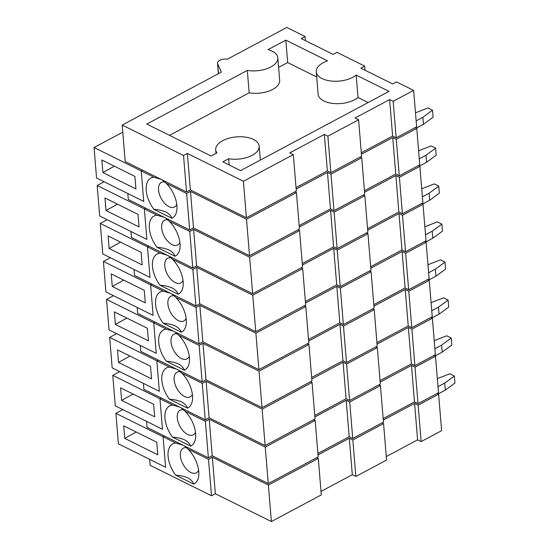 <?xml version="1.0" encoding="UTF-8"?>
<svg xmlns="http://www.w3.org/2000/svg" width="549" height="549" viewBox="0 0 549 549"><rect width="100%" height="100%" fill="white"/><g stroke="black" fill="none" stroke-linecap="round" stroke-linejoin="round"><path stroke-width="0.82" d="M156.746 442.213L123.724 425.818L124.753 438.376L157.783 454.771L156.746 442.213L123.724 425.818L124.753 438.376L157.783 454.771L156.746 442.213M118.412 443.832L115.908 413.335L163.087 436.757L164.48 436.016L163.087 436.757L175.79 443.064A22.687 12.6 -118.1 0 0 168.09 456.308A22.687 12.6 -118.1 0 0 175.673 475.132C180.395 475.461 184.478 476.388 187.916 477.911C184.478 476.388 180.395 475.461 175.673 475.132L193.756 484.108A22.687 12.6 -118.1 0 0 198.8 474.844A22.687 12.6 -118.1 0 0 198.759 471.529A22.687 12.6 -118.1 0 0 188.135 449.192L208.503 459.307L212.346 457.255L215.345 493.736L211.502 495.781L150.165 465.332L149.671 459.355L165.599 467.261L163.087 436.757L164.48 436.016L163.087 436.757L175.79 443.064L182.721 445.067L175.79 443.064A22.687 12.6 -118.1 0 0 168.09 456.308A22.687 12.6 -118.1 0 0 175.673 475.132L193.756 484.108C192.953 481.699 191.004 479.634 187.916 477.911C191.004 479.634 192.953 481.699 193.756 484.108A22.687 12.6 -118.1 0 0 198.8 474.844A22.687 12.6 -118.1 0 0 198.759 471.529A22.687 12.6 -118.1 0 0 188.135 449.192L208.503 459.307L212.346 457.255L268.372 485.069L212.346 457.255L215.345 493.736L271.378 521.55L268.372 485.069L318.296 458.422L316.78 457.674L318.296 458.422L268.372 485.069L271.378 521.55L321.295 494.903L318.296 458.422L321.295 494.903L271.378 521.55L215.345 493.736L211.502 495.781L208.503 459.307L211.502 495.781L150.165 465.332L149.671 459.355L165.599 467.261L163.087 436.757L165.599 467.261L163.087 436.757L115.908 413.335L122.866 409.623L115.908 413.335L118.412 443.832L165.599 467.261L118.412 443.832M136.2 432.015L124.753 438.376L136.2 432.015M180.388 455.821A13.958 7.755 61.9 0 1 183.249 448.19A13.958 7.755 61.9 0 1 186.921 447.833A13.958 7.755 61.9 0 0 183.249 448.19A13.958 7.755 61.9 0 0 180.388 455.821A13.958 7.755 61.9 0 0 186.564 469.189A13.958 7.755 61.9 0 0 196.398 472.819A13.958 7.755 61.9 0 1 186.564 469.189A13.958 7.755 61.9 0 1 180.388 455.821M184.32 445.884L188.135 449.192L184.32 445.884M318.008 454.929L349.315 438.219L352.314 474.7L321.007 491.41L352.314 474.7L355.855 476.457L352.856 439.975L349.315 438.219L318.008 454.929M386.571 460.062L383.573 423.581L352.856 439.975L349.315 438.219L352.314 474.7L355.855 476.457L352.856 439.975L383.573 423.581L382.063 422.826L383.573 423.581L386.571 460.062L355.855 476.457L386.571 460.062M383.291 420.088L414.598 403.378L417.597 439.852L386.29 456.569L417.597 439.852L421.138 441.609L418.139 405.135L414.598 403.378L383.291 420.088M441.616 430.677L438.617 394.203L418.139 405.135L414.598 403.378L417.597 439.852L421.138 441.609L418.139 405.135L438.617 394.203L437.1 393.448L438.617 394.203L441.616 430.677L421.138 441.609L441.616 430.677M198.621 470.246A13.958 7.755 61.9 0 1 196.398 472.819A13.958 7.755 61.9 0 0 198.621 470.246M438.123 393.956L445.301 390.126L444.724 383.092L437.999 386.681L444.724 383.092L454.373 376.01L449.857 373.773L437.34 378.652L449.857 373.773L454.373 376.01L444.724 383.092L445.301 390.126L454.949 383.051L454.373 376.01L454.949 383.051L445.301 390.126L438.123 393.956M228.686 158.743A21.809 11.145 -4.7 0 0 252.197 155.312A21.809 11.145 -4.7 0 0 259.19 146.199A21.809 11.145 -4.7 0 0 245.767 137.161A21.809 11.145 -4.7 0 0 222.709 140.668A21.809 11.145 -4.7 0 0 215.709 149.774A21.809 11.145 -4.7 0 0 216.889 152.89L211.07 155.991L146.782 124.081L247.318 70.416A21.809 11.145 -4.7 0 0 277.828 57.871A21.809 11.145 -4.7 0 0 268.084 49.609L285.83 40.139L327.547 60.85A21.809 11.145 -4.7 0 0 323.272 62.682A21.809 11.145 -4.7 0 0 316.279 71.789A21.809 11.145 -4.7 0 0 329.702 80.833A21.809 11.145 -4.7 0 0 352.767 77.327A21.809 11.145 -4.7 0 0 356.171 75.062L389.042 91.381L240.565 170.636L222.867 161.852L228.686 158.743L229.201 164.988M316.279 71.789L318.125 94.215A21.809 11.145 -4.7 0 0 331.548 103.26A21.809 11.145 -4.7 0 0 354.606 99.753A21.809 11.145 -4.7 0 0 358.017 97.489L356.171 75.062M227.313 59.223A6.979 3.569 -4.7 0 0 219.751 60.315A6.979 3.569 -4.7 0 0 217.514 63.231A6.979 3.569 -4.7 0 0 217.679 63.849L221.391 72.104L122.187 125.055L183.531 155.504L187.367 153.452L243.399 181.273L293.317 154.626L289.783 152.869L324.342 134.423L327.877 136.179L358.6 119.778L355.059 118.021L389.618 99.575L393.159 101.332L413.637 90.4L396.536 81.911L392.693 83.963L360.844 68.151L364.687 66.1L336.962 52.34L333.126 54.385L301.277 38.574L305.114 36.529L286.832 27.45L227.313 59.223M305.457 40.653L305.114 36.529M365.023 70.224L364.687 66.1M389.618 99.575L392.617 136.056L396.158 137.813L416.636 126.881L413.637 90.4M396.158 137.813L393.159 101.332M392.617 136.056L361.311 152.766M324.342 134.423L327.341 170.904L330.875 172.661L361.599 156.259L358.6 119.778M330.875 172.661L327.877 136.179M327.341 170.904L296.028 187.614M187.367 153.452L190.366 189.933L246.398 217.754L296.316 191.107L293.317 154.626M246.398 217.754L243.399 181.273M190.366 189.933L186.53 191.985L183.531 155.504M186.53 191.985L125.186 161.536L122.187 125.055M368.166 102.526L358.017 97.489M247.318 70.416L249.164 92.843L169.511 135.356M249.164 92.843A21.809 11.145 -4.7 0 0 279.667 80.298L277.828 57.871M278.611 67.403L287.669 62.565L285.83 40.139M316.704 76.977L287.669 62.565M134.896 176.394L101.867 159.992L102.896 172.551L135.926 188.952L134.896 176.394L101.867 159.992L102.896 172.551L135.926 188.952L134.896 176.394M96.555 178.013L94.051 147.509L141.237 170.938L142.63 170.19L141.237 170.938L153.933 177.238A22.687 12.6 -118.1 0 0 146.24 190.482A22.687 12.6 -118.1 0 0 153.823 209.306C158.537 209.636 162.621 210.569 166.059 212.086C162.621 210.569 158.537 209.636 153.823 209.306L171.906 218.282A22.687 12.6 -118.1 0 0 176.95 209.018A22.687 12.6 -118.1 0 0 176.908 205.71A22.687 12.6 -118.1 0 0 166.285 183.366L186.646 193.481L190.489 191.429L193.488 227.91L189.652 229.962L128.308 199.507L127.821 193.529L143.742 201.435L141.237 170.938L142.63 170.19L141.237 170.938L153.933 177.238L160.864 179.249L153.933 177.238A22.687 12.6 -118.1 0 0 146.24 190.482A22.687 12.6 -118.1 0 0 153.823 209.306L171.906 218.282C171.096 215.881 169.147 213.815 166.059 212.086C169.147 213.815 171.096 215.881 171.906 218.282A22.687 12.6 -118.1 0 0 176.95 209.018A22.687 12.6 -118.1 0 0 176.908 205.71A22.687 12.6 -118.1 0 0 166.285 183.366L186.646 193.481L190.489 191.429L246.522 219.243L190.489 191.429L193.488 227.91L249.521 255.724L246.522 219.243L296.439 192.603L294.923 191.848L296.439 192.603L246.522 219.243L249.521 255.724L299.438 229.077L296.439 192.603L299.438 229.077L249.521 255.724L193.488 227.91L189.652 229.962L186.646 193.481L189.652 229.962L128.308 199.507L127.821 193.529L143.742 201.435L141.237 170.938L143.742 201.435L141.237 170.938L94.051 147.509L122.619 132.261L94.051 147.509L96.555 178.013L143.742 201.435L96.555 178.013M114.35 166.189L102.896 172.551L114.35 166.189M158.537 189.995A13.958 7.755 61.9 0 1 161.399 182.364A13.958 7.755 61.9 0 1 165.064 182.007A13.958 7.755 61.9 0 0 161.399 182.364A13.958 7.755 61.9 0 0 158.537 189.995A13.958 7.755 61.9 0 0 164.714 203.37A13.958 7.755 61.9 0 0 174.548 206.994A13.958 7.755 61.9 0 1 164.714 203.37A13.958 7.755 61.9 0 1 158.537 189.995M162.463 180.065L166.285 183.366L162.463 180.065M296.151 189.11L327.465 172.4L330.464 208.874L299.15 225.591L330.464 208.874L333.998 210.631L330.999 174.157L327.465 172.4L296.151 189.11M364.721 194.236L361.722 157.755L330.999 174.157L327.465 172.4L330.464 208.874L333.998 210.631L330.999 174.157L361.722 157.755L360.206 157L361.722 157.755L364.721 194.236L333.998 210.631L364.721 194.236M361.434 154.262L392.741 137.552L395.74 174.033L364.433 190.743L395.74 174.033L399.281 175.79L396.282 139.309L392.741 137.552L361.434 154.262M419.759 164.858L416.76 128.377L396.282 139.309L392.741 137.552L395.74 174.033L399.281 175.79L396.282 139.309L416.76 128.377L415.243 127.622L416.76 128.377L419.759 164.858L399.281 175.79L419.759 164.858M176.771 204.42A13.958 7.755 61.9 0 1 174.548 206.994A13.958 7.755 61.9 0 0 176.771 204.42M416.272 128.137L423.444 124.3L422.867 117.266L416.142 120.855L422.867 117.266L432.516 110.191L428 107.947L415.483 112.826L428 107.947L432.516 110.191L422.867 117.266L423.444 124.3L433.092 117.225L432.516 110.191L433.092 117.225L423.444 124.3L416.272 128.137M138.019 214.364L104.989 197.969L106.019 210.528L139.048 226.922L138.019 214.364L104.989 197.969L106.019 210.528L139.048 226.922L138.019 214.364M99.678 215.983L97.173 185.487L144.36 208.908L145.746 208.167L144.36 208.908L157.055 215.215A22.687 12.6 -118.1 0 0 149.355 228.459A22.687 12.6 -118.1 0 0 156.945 247.283C161.66 247.613 165.743 248.539 169.181 250.063C165.743 248.539 161.66 247.613 156.945 247.283L175.028 256.259A22.687 12.6 -118.1 0 0 180.072 246.995A22.687 12.6 -118.1 0 0 180.031 243.681A22.687 12.6 -118.1 0 0 169.401 221.343L189.769 231.458L193.612 229.407L196.611 265.888L192.768 267.933L131.431 237.484L130.943 231.506L146.864 239.412L144.36 208.908L145.746 208.167L144.36 208.908L157.055 215.215L163.986 217.219L157.055 215.215A22.687 12.6 -118.1 0 0 149.355 228.459A22.687 12.6 -118.1 0 0 156.945 247.283L175.028 256.259C174.218 253.851 172.269 251.785 169.181 250.063C172.269 251.785 174.218 253.851 175.028 256.259A22.687 12.6 -118.1 0 0 180.072 246.995A22.687 12.6 -118.1 0 0 180.031 243.681A22.687 12.6 -118.1 0 0 169.401 221.343L189.769 231.458L193.612 229.407L249.644 257.22L193.612 229.407L196.611 265.888L252.643 293.701L249.644 257.22L299.562 230.573L298.045 229.825L299.562 230.573L249.644 257.22L252.643 293.701L302.561 267.054L299.562 230.573L302.561 267.054L252.643 293.701L196.611 265.888L192.768 267.933L189.769 231.458L192.768 267.933L131.431 237.484L130.943 231.506L146.864 239.412L144.36 208.908L146.864 239.412L144.36 208.908L97.173 185.487L104.132 181.774L97.173 185.487L99.678 215.983L146.864 239.412L99.678 215.983M117.465 204.166L106.019 210.528L117.465 204.166M161.66 227.972A13.958 7.755 61.9 0 1 164.522 220.341A13.958 7.755 61.9 0 1 168.186 219.984A13.958 7.755 61.9 0 0 164.522 220.341A13.958 7.755 61.9 0 0 161.66 227.972A13.958 7.755 61.9 0 0 167.836 241.34A13.958 7.755 61.9 0 0 177.67 244.971A13.958 7.755 61.9 0 1 167.836 241.34A13.958 7.755 61.9 0 1 161.66 227.972M165.585 218.035L169.401 221.343L165.585 218.035M299.274 227.08L330.587 210.37L333.586 246.851L302.273 263.561L333.586 246.851L337.12 248.608L334.121 212.127L330.587 210.37L299.274 227.08M367.844 232.213L364.845 195.732L334.121 212.127L330.587 210.37L333.586 246.851L337.12 248.608L334.121 212.127L364.845 195.732L363.328 194.977L364.845 195.732L367.844 232.213L337.12 248.608L367.844 232.213M364.557 192.239L395.863 175.529L398.862 212.003L367.556 228.72L398.862 212.003L402.403 213.76L399.404 177.286L395.863 175.529L364.557 192.239M422.881 202.828L419.882 166.354L399.404 177.286L395.863 175.529L398.862 212.003L402.403 213.76L399.404 177.286L419.882 166.354L418.365 165.599L419.882 166.354L422.881 202.828L402.403 213.76L422.881 202.828M179.894 242.397A13.958 7.755 61.9 0 1 177.67 244.971A13.958 7.755 61.9 0 0 179.894 242.397M419.395 166.107L426.566 162.278L425.99 155.243L419.264 158.833L425.99 155.243L435.638 148.161L431.123 145.924L418.606 150.803L431.123 145.924L435.638 148.161L425.99 155.243L426.566 162.278L436.215 155.202L435.638 148.161L436.215 155.202L426.566 162.278L419.395 166.107M141.141 252.341L108.112 235.946L109.141 248.505L142.17 264.899L141.141 252.341L108.112 235.946L109.141 248.505L142.17 264.899L141.141 252.341M102.8 253.961L100.295 223.464L147.482 246.885L148.868 246.144L147.482 246.885L160.178 253.192A22.687 12.6 -118.1 0 0 152.478 266.43A22.687 12.6 -118.1 0 0 160.068 285.254C164.782 285.59 168.866 286.516 172.304 288.033C168.866 286.516 164.782 285.59 160.068 285.254L178.151 294.23A22.687 12.6 -118.1 0 0 183.194 284.972A22.687 12.6 -118.1 0 0 183.153 281.658A22.687 12.6 -118.1 0 0 172.523 259.32L192.891 269.429L196.734 267.384L199.733 303.858L195.89 305.91L134.553 275.461L134.059 269.477L149.987 277.382L147.482 246.885L148.868 246.144L147.482 246.885L160.178 253.192L167.109 255.196L160.178 253.192A22.687 12.6 -118.1 0 0 152.478 266.43A22.687 12.6 -118.1 0 0 160.068 285.254L178.151 294.23C177.341 291.828 175.392 289.762 172.304 288.033C175.392 289.762 177.341 291.828 178.151 294.23A22.687 12.6 -118.1 0 0 183.194 284.972A22.687 12.6 -118.1 0 0 183.153 281.658A22.687 12.6 -118.1 0 0 172.523 259.32L192.891 269.429L196.734 267.384L252.766 295.197L196.734 267.384L199.733 303.858L255.765 331.678L252.766 295.197L302.684 268.55L301.168 267.795L302.684 268.55L252.766 295.197L255.765 331.678L305.683 305.031L302.684 268.55L305.683 305.031L255.765 331.678L199.733 303.858L195.89 305.91L192.891 269.429L195.89 305.91L134.553 275.461L134.059 269.477L149.987 277.382L147.482 246.885L149.987 277.382L147.482 246.885L100.295 223.464L107.254 219.744L100.295 223.464L102.8 253.961L149.987 277.382L102.8 253.961M120.588 242.143L109.141 248.505L120.588 242.143M164.775 265.942A13.958 7.755 61.9 0 1 167.644 258.311A13.958 7.755 61.9 0 1 171.309 257.961A13.958 7.755 61.9 0 0 167.644 258.311A13.958 7.755 61.9 0 0 164.775 265.942A13.958 7.755 61.9 0 0 170.959 279.317A13.958 7.755 61.9 0 0 180.786 282.948A13.958 7.755 61.9 0 1 170.959 279.317A13.958 7.755 61.9 0 1 164.775 265.942M168.708 256.012L172.523 259.32L168.708 256.012M302.396 265.057L333.703 248.347L336.709 284.828L305.395 301.538L336.709 284.828L340.243 286.585L337.244 250.104L333.703 248.347L302.396 265.057M370.966 270.183L367.967 233.702L337.244 250.104L333.703 248.347L336.709 284.828L340.243 286.585L337.244 250.104L367.967 233.702L366.451 232.954L367.967 233.702L370.966 270.183L340.243 286.585L370.966 270.183M367.679 230.209L398.986 213.499L401.985 249.98L370.678 266.69L401.985 249.98L405.526 251.737L402.527 215.256L398.986 213.499L367.679 230.209M426.003 240.805L423.005 204.324L402.527 215.256L398.986 213.499L401.985 249.98L405.526 251.737L402.527 215.256L423.005 204.324L421.488 203.576L423.005 204.324L426.003 240.805L405.526 251.737L426.003 240.805M183.016 280.374A13.958 7.755 61.9 0 1 180.786 282.948A13.958 7.755 61.9 0 0 183.016 280.374M422.517 204.084L429.689 200.255L429.112 193.214L422.387 196.803L429.112 193.214L438.761 186.138L434.245 183.894L421.728 188.774L434.245 183.894L438.761 186.138L429.112 193.214L429.689 200.255L439.337 193.173L438.761 186.138L439.337 193.173L429.689 200.255L422.517 204.084M144.263 290.318L111.234 273.917L112.264 286.475L145.293 302.876L144.263 290.318L111.234 273.917L112.264 286.475L145.293 302.876L144.263 290.318M105.923 291.938L103.418 261.434L150.604 284.862L151.991 284.114L150.604 284.862L163.3 291.162A22.687 12.6 -118.1 0 0 155.6 304.407A22.687 12.6 -118.1 0 0 163.183 323.231C167.905 323.56 171.988 324.493 175.426 326.01C171.988 324.493 167.905 323.56 163.183 323.231L181.273 332.207A22.687 12.6 -118.1 0 0 186.317 322.942A22.687 12.6 -118.1 0 0 186.276 319.635A22.687 12.6 -118.1 0 0 175.646 297.29L196.014 307.406L199.857 305.354L202.856 341.835L199.013 343.887L137.675 313.431L137.181 307.454L153.109 315.359L150.604 284.862L151.991 284.114L150.604 284.862L163.3 291.162L170.231 293.173L163.3 291.162A22.687 12.6 -118.1 0 0 155.6 304.407A22.687 12.6 -118.1 0 0 163.183 323.231L181.273 332.207C180.463 329.805 178.514 327.739 175.426 326.01C178.514 327.739 180.463 329.805 181.273 332.207A22.687 12.6 -118.1 0 0 186.317 322.942A22.687 12.6 -118.1 0 0 186.276 319.635A22.687 12.6 -118.1 0 0 175.646 297.29L196.014 307.406L199.857 305.354L255.889 333.174L199.857 305.354L202.856 341.835L258.888 369.649L255.889 333.174L305.807 306.527L304.29 305.772L305.807 306.527L255.889 333.174L258.888 369.649L308.806 343.001L305.807 306.527L308.806 343.001L258.888 369.649L202.856 341.835L199.013 343.887L196.014 307.406L199.013 343.887L137.675 313.431L137.181 307.454L153.109 315.359L150.604 284.862L153.109 315.359L150.604 284.862L103.418 261.434L110.376 257.721L103.418 261.434L105.923 291.938L153.109 315.359L105.923 291.938M123.71 280.114L112.264 286.475L123.71 280.114M167.898 303.92A13.958 7.755 61.9 0 1 170.766 296.288A13.958 7.755 61.9 0 1 174.431 295.932A13.958 7.755 61.9 0 0 170.766 296.288A13.958 7.755 61.9 0 0 167.898 303.92A13.958 7.755 61.9 0 0 174.074 317.295A13.958 7.755 61.9 0 0 183.908 320.918A13.958 7.755 61.9 0 1 174.074 317.295A13.958 7.755 61.9 0 1 167.898 303.92M171.83 293.99L175.646 297.29L171.83 293.99M305.519 303.034L336.825 286.324L339.824 322.798L308.517 339.515L339.824 322.798L343.365 324.555L340.366 288.081L336.825 286.324L305.519 303.034M374.089 308.161L371.09 271.68L340.366 288.081L336.825 286.324L339.824 322.798L343.365 324.555L340.366 288.081L371.09 271.68L369.573 270.925L371.09 271.68L374.089 308.161L343.365 324.555L374.089 308.161M370.801 268.187L402.108 251.476L405.107 287.957L373.8 304.668L405.107 287.957L408.648 289.714L405.649 253.233L402.108 251.476L370.801 268.187M429.126 278.782L426.127 242.301L405.649 253.233L402.108 251.476L405.107 287.957L408.648 289.714L405.649 253.233L426.127 242.301L424.61 241.546L426.127 242.301L429.126 278.782L408.648 289.714L429.126 278.782M186.138 318.345A13.958 7.755 61.9 0 1 183.908 320.918A13.958 7.755 61.9 0 0 186.138 318.345M425.64 242.061L432.811 238.225L432.235 231.191L425.509 234.78L432.235 231.191L441.883 224.116L437.368 221.871L424.851 226.751L437.368 221.871L441.883 224.116L432.235 231.191L432.811 238.225L442.46 231.15L441.883 224.116L442.46 231.15L432.811 238.225L425.64 242.061M147.386 328.288L114.357 311.894L115.386 324.452L148.415 340.847L147.386 328.288L114.357 311.894L115.386 324.452L148.415 340.847L147.386 328.288M109.045 329.908L106.54 299.411L153.72 322.833L155.113 322.091L153.72 322.833L166.422 329.139A22.687 12.6 -118.1 0 0 158.723 342.384A22.687 12.6 -118.1 0 0 166.306 361.208C171.027 361.537 175.11 362.464 178.549 363.987C175.11 362.464 171.027 361.537 166.306 361.208L184.389 370.184A22.687 12.6 -118.1 0 0 189.432 360.919A22.687 12.6 -118.1 0 0 189.391 357.605A22.687 12.6 -118.1 0 0 178.768 335.267L199.136 345.383L202.979 343.331L205.978 379.812L202.135 381.857L140.798 351.408L140.304 345.431L156.232 353.336L153.72 322.833L155.113 322.091L153.72 322.833L166.422 329.139L173.354 331.143L166.422 329.139A22.687 12.6 -118.1 0 0 158.723 342.384A22.687 12.6 -118.1 0 0 166.306 361.208L184.389 370.184C183.586 367.775 181.637 365.709 178.549 363.987C181.637 365.709 183.586 367.775 184.389 370.184A22.687 12.6 -118.1 0 0 189.432 360.919A22.687 12.6 -118.1 0 0 189.391 357.605A22.687 12.6 -118.1 0 0 178.768 335.267L199.136 345.383L202.979 343.331L259.011 371.145L202.979 343.331L205.978 379.812L262.01 407.626L259.011 371.145L308.929 344.498L307.413 343.749L308.929 344.498L259.011 371.145L262.01 407.626L311.928 380.979L308.929 344.498L311.928 380.979L262.01 407.626L205.978 379.812L202.135 381.857L199.136 345.383L202.135 381.857L140.798 351.408L140.304 345.431L156.232 353.336L153.72 322.833L156.232 353.336L153.72 322.833L106.54 299.411L113.499 295.698L106.54 299.411L109.045 329.908L156.232 353.336L109.045 329.908M126.833 318.091L115.386 324.452L126.833 318.091M171.02 341.897A13.958 7.755 61.9 0 1 173.889 334.266A13.958 7.755 61.9 0 1 177.553 333.909A13.958 7.755 61.9 0 0 173.889 334.266A13.958 7.755 61.9 0 0 171.02 341.897A13.958 7.755 61.9 0 0 177.197 355.265A13.958 7.755 61.9 0 0 187.031 358.895A13.958 7.755 61.9 0 1 177.197 355.265A13.958 7.755 61.9 0 1 171.02 341.897M174.953 331.96L178.768 335.267L174.953 331.96M308.641 341.004L339.948 324.294L342.947 360.775L311.64 377.486L342.947 360.775L346.488 362.532L343.489 326.051L339.948 324.294L308.641 341.004M377.211 346.138L374.212 309.657L343.489 326.051L339.948 324.294L342.947 360.775L346.488 362.532L343.489 326.051L374.212 309.657L372.696 308.902L374.212 309.657L377.211 346.138L346.488 362.532L377.211 346.138M373.924 306.164L405.231 289.453L408.23 325.928L376.923 342.645L408.23 325.928L411.771 327.684L408.772 291.21L405.231 289.453L373.924 306.164M432.248 316.752L429.249 280.278L408.772 291.21L405.231 289.453L408.23 325.928L411.771 327.684L408.772 291.21L429.249 280.278L427.733 279.523L429.249 280.278L432.248 316.752L411.771 327.684L432.248 316.752M189.254 356.322A13.958 7.755 61.9 0 1 187.031 358.895A13.958 7.755 61.9 0 0 189.254 356.322M428.762 280.031L435.933 276.202L435.357 269.168L428.632 272.757L435.357 269.168L445.006 262.086L440.49 259.849L427.973 264.728L440.49 259.849L445.006 262.086L435.357 269.168L435.933 276.202L445.582 269.127L445.006 262.086L445.582 269.127L435.933 276.202L428.762 280.031M150.508 366.265L117.479 349.871L118.509 362.429L151.538 378.824L150.508 366.265L117.479 349.871L118.509 362.429L151.538 378.824L150.508 366.265M112.168 367.885L109.663 337.388L156.842 360.81L158.236 360.069L156.842 360.81L169.545 367.116A22.687 12.6 -118.1 0 0 161.845 380.354A22.687 12.6 -118.1 0 0 169.428 399.178C174.15 399.514 178.233 400.441 181.671 401.957C178.233 400.441 174.15 399.514 169.428 399.178L187.511 408.154A22.687 12.6 -118.1 0 0 192.555 398.897A22.687 12.6 -118.1 0 0 192.514 395.582A22.687 12.6 -118.1 0 0 181.891 373.245L202.258 383.353L206.101 381.308L209.1 417.782L205.257 419.834L143.92 389.385L143.426 383.401L159.354 391.307L156.842 360.81L158.236 360.069L156.842 360.81L169.545 367.116L176.476 369.12L169.545 367.116A22.687 12.6 -118.1 0 0 161.845 380.354A22.687 12.6 -118.1 0 0 169.428 399.178L187.511 408.154C186.708 405.752 184.759 403.687 181.671 401.957C184.759 403.687 186.708 405.752 187.511 408.154A22.687 12.6 -118.1 0 0 192.555 398.897A22.687 12.6 -118.1 0 0 192.514 395.582A22.687 12.6 -118.1 0 0 181.891 373.245L202.258 383.353L206.101 381.308L262.134 409.122L206.101 381.308L209.1 417.782L265.133 445.603L262.134 409.122L312.052 382.475L310.535 381.72L312.052 382.475L262.134 409.122L265.133 445.603L315.051 418.956L312.052 382.475L315.051 418.956L265.133 445.603L209.1 417.782L205.257 419.834L202.258 383.353L205.257 419.834L143.92 389.385L143.426 383.401L159.354 391.307L156.842 360.81L159.354 391.307L156.842 360.81L109.663 337.388L116.621 333.668L109.663 337.388L112.168 367.885L159.354 391.307L112.168 367.885M129.955 356.068L118.509 362.429L129.955 356.068M174.143 379.867A13.958 7.755 61.9 0 1 177.011 372.236A13.958 7.755 61.9 0 1 180.676 371.886A13.958 7.755 61.9 0 0 177.011 372.236A13.958 7.755 61.9 0 0 174.143 379.867A13.958 7.755 61.9 0 0 180.319 393.242A13.958 7.755 61.9 0 0 190.153 396.872A13.958 7.755 61.9 0 1 180.319 393.242A13.958 7.755 61.9 0 1 174.143 379.867M178.075 369.937L181.891 373.245L178.075 369.937M311.763 378.982L343.07 362.271L346.069 398.752L314.762 415.463L346.069 398.752L349.61 400.509L346.611 364.028L343.07 362.271L311.763 378.982M380.333 384.108L377.335 347.627L346.611 364.028L343.07 362.271L346.069 398.752L349.61 400.509L346.611 364.028L377.335 347.627L375.818 346.879L377.335 347.627L380.333 384.108L349.61 400.509L380.333 384.108M377.046 344.141L408.353 327.424L411.352 363.905L380.045 380.615L411.352 363.905L414.893 365.661L411.894 329.18L408.353 327.424L377.046 344.141M435.371 354.729L432.372 318.248L411.894 329.18L408.353 327.424L411.352 363.905L414.893 365.661L411.894 329.18L432.372 318.248L430.855 317.5L432.372 318.248L435.371 354.729L414.893 365.661L435.371 354.729M192.376 394.299A13.958 7.755 61.9 0 1 190.153 396.872A13.958 7.755 61.9 0 0 192.376 394.299M431.878 318.008L439.056 314.179L438.479 307.138L431.754 310.727L438.479 307.138L448.128 300.063L443.613 297.819L431.095 302.698L443.613 297.819L448.128 300.063L438.479 307.138L439.056 314.179L448.705 307.097L448.128 300.063L448.705 307.097L439.056 314.179L431.878 318.008M153.631 404.242L120.602 387.841L121.631 400.399L154.66 416.801L153.631 404.242L120.602 387.841L121.631 400.399L154.66 416.801L153.631 404.242M115.29 405.862L112.785 375.358L159.965 398.787L161.358 398.039L159.965 398.787L172.667 405.087A22.687 12.6 -118.1 0 0 164.968 418.331A22.687 12.6 -118.1 0 0 172.551 437.155C177.272 437.484 181.355 438.418 184.793 439.934C181.355 438.418 177.272 437.484 172.551 437.155L190.633 446.131A22.687 12.6 -118.1 0 0 195.677 436.867A22.687 12.6 -118.1 0 0 195.636 433.559A22.687 12.6 -118.1 0 0 185.013 411.215L205.381 421.33L209.224 419.278L212.223 455.759L208.38 457.811L147.043 427.355L146.549 421.378L162.477 429.284L159.965 398.787L161.358 398.039L159.965 398.787L172.667 405.087L179.598 407.097L172.667 405.087A22.687 12.6 -118.1 0 0 164.968 418.331A22.687 12.6 -118.1 0 0 172.551 437.155L190.633 446.131C189.83 443.729 187.882 441.664 184.793 439.934C187.882 441.664 189.83 443.729 190.633 446.131A22.687 12.6 -118.1 0 0 195.677 436.867A22.687 12.6 -118.1 0 0 195.636 433.559A22.687 12.6 -118.1 0 0 185.013 411.215L205.381 421.33L209.224 419.278L265.256 447.099L209.224 419.278L212.223 455.759L268.255 483.573L265.256 447.099L315.174 420.452L313.657 419.697L315.174 420.452L265.256 447.099L268.255 483.573L318.173 456.926L315.174 420.452L318.173 456.926L268.255 483.573L212.223 455.759L208.38 457.811L205.381 421.33L208.38 457.811L147.043 427.355L146.549 421.378L162.477 429.284L159.965 398.787L162.477 429.284L159.965 398.787L112.785 375.358L119.744 371.646L112.785 375.358L115.29 405.862L162.477 429.284L115.29 405.862M133.078 394.038L121.631 400.399L133.078 394.038M177.265 417.844A13.958 7.755 61.9 0 1 180.127 410.213A13.958 7.755 61.9 0 1 183.798 409.856A13.958 7.755 61.9 0 0 180.127 410.213A13.958 7.755 61.9 0 0 177.265 417.844A13.958 7.755 61.9 0 0 183.441 431.219A13.958 7.755 61.9 0 0 193.275 434.842A13.958 7.755 61.9 0 1 183.441 431.219A13.958 7.755 61.9 0 1 177.265 417.844M181.197 407.914L185.013 411.215L181.197 407.914M314.886 416.959L346.193 400.248L349.191 436.723L317.885 453.44L349.191 436.723L352.733 438.479L349.734 402.005L346.193 400.248L314.886 416.959M383.456 422.085L380.45 385.604L349.734 402.005L346.193 400.248L349.191 436.723L352.733 438.479L349.734 402.005L380.45 385.604L378.94 384.856L380.45 385.604L383.456 422.085L352.733 438.479L383.456 422.085M380.169 382.111L411.476 365.401L414.474 401.882L383.168 418.592L414.474 401.882L418.015 403.639L415.017 367.157L411.476 365.401L380.169 382.111M438.493 392.707L435.494 356.226L415.017 367.157L411.476 365.401L414.474 401.882L418.015 403.639L415.017 367.157L435.494 356.226L433.978 355.471L435.494 356.226L438.493 392.707L418.015 403.639L438.493 392.707M195.499 432.269A13.958 7.755 61.9 0 1 193.275 434.842A13.958 7.755 61.9 0 0 195.499 432.269M435 355.985L442.178 352.149L441.602 345.115L434.877 348.704L441.602 345.115L451.251 338.04L446.735 335.796L434.218 340.675L446.735 335.796L451.251 338.04L441.602 345.115L442.178 352.149L451.827 345.074L451.251 338.04L451.827 345.074L442.178 352.149L435 355.985M218.488 73.655L217.679 63.849M260.329 160.082L259.19 146.199M218.378 73.71L217.514 63.231M216.004 153.356L215.709 149.774"/></g></svg>
